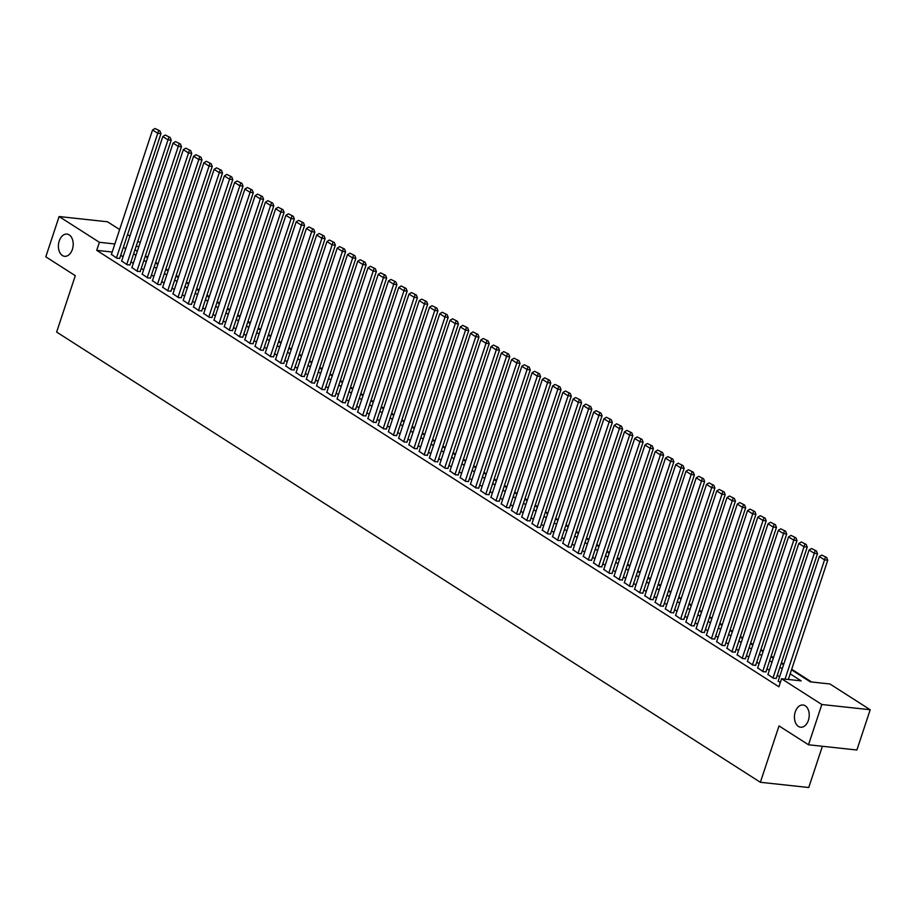 <?xml version="1.0" encoding="UTF-8"?>
<svg xmlns="http://www.w3.org/2000/svg" width="916" height="916" viewBox="0 0 916 916"><rect width="100%" height="100%" fill="white"/><g stroke="black" fill="none" stroke-linecap="round" stroke-linejoin="round"><path stroke-width="1.37" d="M795.26 711.904A11.164 7.339 96.2 0 1 803.034 704.999A11.164 7.339 96.2 0 1 808.393 720.308A11.164 7.339 96.2 0 1 800.63 727.212A11.164 7.339 96.2 0 1 795.26 711.904M59.231 241A11.164 7.339 96.2 0 1 66.994 234.095A11.164 7.339 96.2 0 1 72.364 249.404A11.164 7.339 96.2 0 1 64.589 256.308A11.164 7.339 96.2 0 1 59.231 241M822.385 746.277L808.748 787.52L760.372 782.287L56.643 332.061L75.295 275.682L45.8 256.812L59.116 216.542L107.493 221.775L119.63 229.538M127.553 234.611L129.889 236.099M137.812 241.171L140.148 242.66M811.576 681.985L791.687 669.264M783.764 664.192L781.428 662.703M773.505 657.631L771.169 656.131M763.246 651.07L760.91 649.57M752.986 644.498L750.651 643.009M742.727 637.937L740.391 636.448M732.468 631.376L730.132 629.887M722.209 624.815L719.873 623.315M711.95 618.254L709.614 616.754M701.69 611.682L699.355 610.193M691.431 605.121L689.107 603.633M681.183 598.56L678.848 597.072M670.924 591.999L668.588 590.499M660.665 585.438L658.329 583.939M650.406 578.866L648.07 577.378M640.147 572.305L637.811 570.817M629.887 565.745L627.552 564.256M619.628 559.184L617.292 557.684M609.369 552.623L607.033 551.123M599.11 546.062L596.774 544.562M588.851 539.49L586.515 538.001M578.591 532.929L576.256 531.44M568.332 526.368L565.996 524.868M558.073 519.807L555.749 518.307M547.825 513.246L545.489 511.746M537.566 506.674L535.23 505.185M527.307 500.113L524.971 498.625M517.048 493.552L514.712 492.052M506.788 486.991L504.453 485.491M496.529 480.431L494.193 478.931M486.27 473.858L483.934 472.37M476.011 467.297L473.675 465.809M465.752 460.737L463.416 459.248M455.492 454.176L453.157 452.676M445.233 447.615L442.897 446.115M434.974 441.043L432.65 439.554M424.726 434.482L422.39 432.993M414.467 427.921L412.131 426.432M404.208 421.36L401.872 419.86M393.949 414.799L391.613 413.299M383.69 408.227L381.354 406.738M373.43 401.666L371.095 400.178M363.171 395.105L360.835 393.617M352.912 388.544L350.576 387.044M342.653 381.983L340.317 380.483M332.394 375.411L330.058 373.923M322.134 368.85L319.798 367.362M311.875 362.289L309.539 360.801M301.616 355.729L299.292 354.229M291.368 349.168L289.032 347.668M281.109 342.595L278.773 341.107M270.85 336.035L268.514 334.546M260.591 329.474L258.255 327.985M250.331 322.913L247.996 321.413M240.072 316.352L237.736 314.852M229.813 309.78L227.477 308.291M219.554 303.219L217.218 301.73M209.295 296.658L206.959 295.17M199.035 290.097L196.7 288.597M188.776 283.536L186.44 282.036M178.517 276.964L176.181 275.476M168.258 270.403L165.933 268.915M158.01 263.842L155.674 262.354M147.751 257.281L145.415 255.782M791.504 669.814L810.328 681.859L829.942 683.977L870.2 709.74L821.824 704.507L781.554 678.745L801.168 680.863L790.176 673.832M821.824 704.507L808.507 744.777L856.884 750.009L870.2 709.74M778.199 681L780.272 682.638M767.94 674.428L773.505 678.309L776.253 678.332M757.692 667.867L763.246 671.737L765.994 671.772M747.433 661.306L752.986 665.176L755.734 665.199M737.174 654.745L742.727 658.615L745.487 658.638M726.915 648.185L732.468 652.055L735.227 652.077M716.655 641.612L722.209 645.494L724.968 645.517M706.396 635.051L711.95 638.921L714.709 638.956M696.137 628.49L701.69 632.361L704.45 632.395M685.878 621.93L691.431 625.8L694.191 625.823M675.619 615.369L681.172 619.239L683.931 619.262M665.36 608.797L670.913 612.678L673.672 612.701M655.1 602.236L660.665 606.117L663.413 606.14M644.841 595.675L650.406 599.545L653.154 599.579M634.593 589.114L640.147 592.984L642.895 593.007M624.334 582.553L629.887 586.423L632.635 586.446M614.075 575.981L619.628 579.862L622.376 579.885M603.816 569.42L609.369 573.302L612.128 573.324M593.557 562.859L599.11 566.729L601.869 566.764M583.297 556.298L588.851 560.168L591.61 560.191M573.038 549.737L578.591 553.607L581.351 553.63M562.779 543.177L568.332 547.047L571.092 547.07M552.52 536.604L558.073 540.486L560.832 540.509M542.261 530.043L547.814 533.913L550.573 533.948M532.001 523.483L537.555 527.353L540.314 527.376M521.742 516.922L527.307 520.792L530.055 520.815M511.483 510.361L517.048 514.231L519.796 514.254M501.235 503.789L506.788 507.67L509.536 507.693M490.976 497.228L496.529 501.098L499.277 501.132M480.717 490.667L486.27 494.537L489.03 494.56M470.458 484.106L476.011 487.976L478.77 487.999M460.198 477.545L465.752 481.415L468.511 481.438M449.939 470.973L455.492 474.854L458.252 474.877M439.68 464.412L445.233 468.282L447.993 468.316M429.421 457.851L434.974 461.721L437.733 461.744M419.162 451.29L424.715 455.16L427.474 455.183M408.902 444.729L414.456 448.6L417.215 448.622M398.643 438.157L404.196 442.039L406.956 442.062M388.384 431.596L393.949 435.466L396.697 435.501M378.125 425.035L383.69 428.906L386.438 428.928M367.877 418.475L373.43 422.345L376.178 422.368M357.618 411.914L363.171 415.784L365.919 415.807M347.359 405.341L352.912 409.223L355.671 409.246M337.099 398.781L342.653 402.651L345.412 402.685M326.84 392.22L332.394 396.09L335.153 396.113M316.581 385.659L322.134 389.529L324.894 389.552M306.322 379.098L311.875 382.968L314.635 382.991M296.063 372.526L301.616 376.407L304.375 376.43M285.803 365.965L291.357 369.835L294.116 369.869M275.544 359.404L281.098 363.274L283.857 363.309M265.285 352.843L270.838 356.713L273.598 356.736M255.026 346.282L260.591 350.152L263.339 350.175M244.767 339.71L250.331 343.592L253.079 343.615M234.519 333.149L240.072 337.031L242.82 337.054M224.26 326.588L229.813 330.458L232.561 330.493M214.001 320.028L219.554 323.898L222.313 323.921M203.741 313.467L209.295 317.337L212.054 317.36M193.482 306.894L199.035 310.776L201.795 310.799M183.223 300.334L188.776 304.215L191.536 304.238M172.964 293.773L178.517 297.643L181.276 297.677M162.704 287.212L168.258 291.082L171.017 291.105M152.445 280.651L157.999 284.521L160.758 284.544M142.186 274.079L147.739 277.96L150.499 277.983M131.927 267.518L137.48 271.399L140.24 271.422M121.668 260.957L127.232 264.827L129.98 264.861M112.199 252.026L96.718 250.354L778.898 686.794L781.554 678.745M779.585 676.81L777.249 675.321M769.326 670.249L766.99 668.76M759.066 663.688L756.731 662.188M748.807 657.127L746.483 655.627M738.559 650.566L736.224 649.066M728.3 643.994L725.964 642.505M718.041 637.433L715.705 635.944M707.782 630.872L705.446 629.372M697.523 624.311L695.187 622.811M687.263 617.75L684.928 616.25M677.004 611.178L674.668 609.69M666.745 604.617L664.409 603.129M656.486 598.056L654.15 596.556M646.227 591.496L643.891 589.996M635.967 584.935L633.632 583.435M625.708 578.362L623.372 576.874M615.449 571.802L613.125 570.313M605.201 565.241L602.865 563.752M594.942 558.68L592.606 557.18M584.683 552.119L582.347 550.619M574.424 545.547L572.088 544.058M564.164 538.986L561.829 537.497M553.905 532.425L551.569 530.937M543.646 525.864L541.31 524.364M533.387 519.303L531.051 517.803M523.128 512.731L520.792 511.243M512.868 506.17L510.533 504.682M502.609 499.609L500.273 498.121M492.35 493.048L490.014 491.549M482.091 486.488L479.766 484.988M471.843 479.915L469.507 478.427M461.584 473.354L459.248 471.866M451.325 466.794L448.989 465.305M441.065 460.233L438.73 458.733M430.806 453.672L428.47 452.172M420.547 447.1L418.211 445.611M410.288 440.539L407.952 439.05M400.029 433.978L397.693 432.489M389.769 427.417L387.434 425.917M379.51 420.856L377.174 419.356M369.251 414.284L366.915 412.795M358.992 407.723L356.668 406.235M348.744 401.162L346.408 399.674M338.485 394.601L336.149 393.101M328.226 388.04L325.89 386.541M317.966 381.48L315.631 379.98M307.707 374.907L305.371 373.419M297.448 368.346L295.112 366.858M287.189 361.786L284.853 360.286M276.93 355.225L274.594 353.725M266.671 348.664L264.335 347.164M256.411 342.092L254.076 340.603M246.152 335.531L243.816 334.042M235.893 328.97L233.557 327.47M225.634 322.409L223.309 320.909M215.386 315.848L213.05 314.348M205.127 309.276L202.791 307.787M194.868 302.715L192.532 301.227M184.608 296.154L182.273 294.666M174.349 289.593L172.013 288.093M164.09 283.033L161.754 281.533M153.831 276.46L151.495 274.972M143.572 269.899L141.236 268.411M133.312 263.339L130.977 261.85M123.053 256.778L120.717 255.278M111.409 254.396L116.973 258.266L119.721 258.289M808.507 744.777L779.012 725.907L760.372 782.287M96.718 250.354L99.386 242.293L59.116 216.542M114.866 243.977L99.386 242.293M782.253 668.76L779.917 667.26M771.993 662.199L769.658 660.699M761.734 655.627L759.398 654.138M751.475 649.066L749.139 647.578M741.216 642.505L738.88 641.017M730.957 635.944L728.621 634.445M720.697 629.384L718.362 627.884M710.438 622.811L708.102 621.323M700.179 616.25L697.855 614.762M689.931 609.69L687.595 608.201M679.672 603.129L677.336 601.629M669.413 596.568L667.077 595.068M659.154 590.007L656.818 588.507M648.894 583.435L646.559 581.946M638.635 576.874L636.299 575.385M628.376 570.313L626.04 568.813M618.117 563.752L615.781 562.252M607.858 557.191L605.522 555.691M597.598 550.619L595.263 549.131M587.339 544.058L585.003 542.57M577.08 537.497L574.756 535.997M566.832 530.937L564.496 529.437M556.573 524.376L554.237 522.876M546.314 517.803L543.978 516.315M536.055 511.243L533.719 509.754M525.795 504.682L523.46 503.193M515.536 498.121L513.2 496.621M505.277 491.56L502.941 490.06M495.018 484.988L492.682 483.499M484.759 478.427L482.423 476.938M474.499 471.866L472.164 470.377M464.24 465.305L461.904 463.805M453.981 458.744L451.645 457.244M443.722 452.172L441.397 450.683M433.474 445.611L431.138 444.123M423.215 439.05L420.879 437.562M412.956 432.489L410.62 430.989M402.697 425.929L400.361 424.429M392.437 419.356L390.101 417.868M382.178 412.795L379.842 411.307M371.919 406.235L369.583 404.746M361.66 399.674L359.324 398.174M351.4 393.113L349.065 391.613M341.141 386.541L338.805 385.052M330.882 379.98L328.546 378.491M320.623 373.419L318.287 371.93M310.364 366.858L308.039 365.358M300.116 360.297L297.78 358.797M289.857 353.725L287.521 352.236M279.598 347.164L277.262 345.675M269.338 340.603L267.003 339.115M259.079 334.042L256.743 332.542M248.82 327.481L246.484 325.981M238.561 320.921L236.225 319.421M228.302 314.348L225.966 312.86M218.042 307.787L215.707 306.299M207.783 301.227L205.447 299.727M197.524 294.666L195.188 293.166M187.265 288.105L184.929 286.605M177.006 281.533L174.681 280.044M166.758 274.972L164.422 273.483M156.499 268.411L154.163 266.911M146.239 261.85L143.904 260.35M135.98 255.289L133.644 253.789M125.721 248.717L123.385 247.228M134.973 249.77L137.308 251.27M145.232 256.343L147.568 257.831M155.491 262.903L157.827 264.392M165.75 269.464L168.086 270.953M176.009 276.025L178.334 277.525M186.257 282.586L188.593 284.086M196.516 289.158L198.852 290.647M206.776 295.719L209.111 297.208M217.035 302.28L219.371 303.769M227.294 308.841L229.63 310.341M237.553 315.402L239.889 316.902M247.812 321.974L250.148 323.462M258.072 328.535L260.407 330.023M268.331 335.096L270.667 336.584M278.59 341.657L280.926 343.156M288.849 348.217L291.185 349.717M299.108 354.79L301.444 356.278M309.368 361.351L311.692 362.839M319.615 367.911L321.951 369.4M329.875 374.472L332.21 375.972M340.134 381.033L342.47 382.533M350.393 387.594L352.729 389.094M360.652 394.166L362.988 395.655M370.911 400.727L373.247 402.216M381.171 407.288L383.506 408.788M391.43 413.849L393.765 415.349M401.689 420.41L404.025 421.91M411.948 426.982L414.284 428.47M422.207 433.543L424.543 435.031M432.466 440.104L434.802 441.604M442.726 446.665L445.05 448.164M452.973 453.225L455.309 454.725M463.233 459.798L465.568 461.286M473.492 466.358L475.828 467.847M483.751 472.919L486.087 474.408M494.01 479.48L496.346 480.98M504.269 486.041L506.605 487.541M514.529 492.613L516.864 494.102M524.788 499.174L527.124 500.663M535.047 505.735L537.383 507.224M545.306 512.296L547.642 513.796M555.565 518.857L557.901 520.357M565.825 525.429L568.149 526.918M576.084 531.99L578.408 533.478M586.332 538.551L588.667 540.039M596.591 545.112L598.927 546.612M606.85 551.672L609.186 553.172M617.109 558.245L619.445 559.733M627.368 564.806L629.704 566.294M637.628 571.366L639.963 572.855M647.887 577.927L650.223 579.427M658.146 584.488L660.482 585.988M668.405 591.06L670.741 592.549M678.664 597.621L681 599.11M688.924 604.182L691.259 605.671M699.183 610.743L701.507 612.243M709.431 617.304L711.766 618.804M719.69 623.876L722.026 625.365M729.949 630.437L732.285 631.925M740.208 636.998L742.544 638.486M750.467 643.559L752.803 645.059M760.727 650.12L763.062 651.62M770.986 656.68L773.322 658.18M781.245 663.253L783.581 664.741M138.866 246.564L136.129 246.267M111.328 254.659L152.56 129.98L157.689 133.255L160.964 133.61L159.899 130.919L154.999 128.48L159.899 130.919M119.641 258.552L160.964 133.61M116.458 257.946L158.594 130.782M154.999 128.48L152.56 129.98M121.588 261.22L162.819 136.541L167.949 139.827L171.212 140.171L170.158 137.48L165.258 135.041L170.158 137.48M129.9 265.125L171.212 140.171M126.717 264.506L168.853 137.343M165.258 135.041L162.819 136.541M131.847 267.781L173.078 143.102L178.208 146.388L181.471 146.743L180.418 144.041L175.517 141.614L180.418 144.041M140.159 271.686L181.471 146.743M136.976 271.067L179.112 143.904M175.517 141.614L173.078 143.102M142.106 274.342L183.337 149.663L188.467 152.949L191.73 153.304L190.677 150.613L185.776 148.174L190.677 150.613M150.407 278.246L191.73 153.304M147.236 277.628L189.372 150.464M185.776 148.174L183.337 149.663M152.365 280.914L193.597 156.235L198.726 159.51L201.989 159.865L200.936 157.174L196.035 154.735L200.936 157.174M160.666 284.807L201.989 159.865M157.495 284.189L199.631 157.037M196.035 154.735L193.597 156.235M162.613 287.475L203.856 162.796L208.985 166.071L212.249 166.426L211.195 163.735L206.295 161.296L211.195 163.735M170.926 291.368L212.249 166.426M167.743 290.75L209.89 163.598M206.295 161.296L203.856 162.796M172.872 294.036L214.115 169.357L219.245 172.643L222.508 172.987L221.454 170.296L216.554 167.857L221.454 170.296M181.185 297.94L222.508 172.987M178.002 297.322L220.149 170.158M216.554 167.857L214.115 169.357M183.131 300.597L224.374 175.918L229.504 179.204L232.767 179.559L231.714 176.857L226.813 174.418L231.714 176.857M191.444 304.501L232.767 179.559M188.261 303.883L230.397 176.719M226.813 174.418L224.374 175.918M193.391 307.158L234.622 182.479L239.752 185.765L243.026 186.12L241.973 183.429L237.072 180.99L241.973 183.429M201.703 311.062L243.026 186.12M198.52 310.444L240.656 183.28M237.072 180.99L234.622 182.479M203.65 313.73L244.881 189.051L250.011 192.326L253.285 192.681L252.232 189.99L247.331 187.551L252.232 189.99M211.962 317.623L253.285 192.681M208.779 317.005L250.915 189.841M247.331 187.551L244.881 189.051M213.909 320.291L255.14 195.612L260.27 198.886L263.545 199.241L262.48 196.551L257.591 194.112L262.48 196.551M222.222 324.184L263.545 199.241M219.039 323.566L261.175 196.413M257.591 194.112L255.14 195.612M224.168 326.852L265.4 202.173L270.529 205.459L273.804 205.802L272.739 203.112L267.85 200.673L272.739 203.112M232.481 330.756L273.804 205.802M229.298 330.138L271.434 202.974M267.85 200.673L265.4 202.173M234.427 333.413L275.659 208.734L280.788 212.02L284.063 212.375L282.998 209.672L278.109 207.234L282.998 209.672M242.74 337.317L284.063 212.375M239.557 336.699L281.693 209.535M278.109 207.234L275.659 208.734M244.686 339.973L285.918 215.294L291.048 218.581L294.322 218.935L293.257 216.245L288.357 213.806L293.257 216.245M252.999 343.878L294.322 218.935M249.816 343.26L291.952 216.096M288.357 213.806L285.918 215.294M254.946 346.546L296.177 221.855L301.307 225.141L304.57 225.496L303.517 222.806L298.616 220.367L303.517 222.806M263.258 350.439L304.57 225.496M260.075 349.82L302.211 222.657M298.616 220.367L296.177 221.855M265.205 353.107L306.436 228.428L311.566 231.702L314.829 232.057L313.776 229.366L308.875 226.928L313.776 229.366M273.518 357L314.829 232.057M270.334 356.381L312.47 229.229M308.875 226.928L306.436 228.428M275.464 359.667L316.696 234.988L321.825 238.263L325.088 238.618L324.035 235.927L319.134 233.488L324.035 235.927M283.765 363.56L325.088 238.618M280.594 362.954L322.73 235.79M319.134 233.488L316.696 234.988M285.723 366.228L326.955 241.549L332.084 244.835L335.348 245.19L334.294 242.488L329.394 240.049L334.294 242.488M294.025 370.133L335.348 245.19M290.853 369.514L332.989 242.351M329.394 240.049L326.955 241.549M295.971 372.789L337.214 248.11L342.344 251.396L345.607 251.751L344.553 249.06L339.653 246.622L344.553 249.06M304.284 376.694L345.607 251.751M301.101 376.075L343.248 248.912M339.653 246.622L337.214 248.11M306.23 379.361L347.473 254.671L352.603 257.957L355.866 258.312L354.813 255.621L349.912 253.182L354.813 255.621M314.543 383.254L355.866 258.312M311.36 382.636L353.507 255.472M349.912 253.182L347.473 254.671M316.489 385.922L357.732 261.243L362.862 264.518L366.125 264.873L365.072 262.182L360.171 259.743L365.072 262.182M324.802 389.815L366.125 264.873M321.619 389.197L363.755 262.045M360.171 259.743L357.732 261.243M326.749 392.483L367.98 267.804L373.11 271.079L376.384 271.434L375.331 268.743L370.43 266.304L375.331 268.743M335.061 396.376L376.384 271.434M331.878 395.769L374.014 268.606M370.43 266.304L367.98 267.804M337.008 399.044L378.239 274.365L383.369 277.651L386.644 278.006L385.579 275.304L380.69 272.865L385.579 275.304M345.321 402.948L386.644 278.006M342.137 402.33L384.273 275.166M380.69 272.865L378.239 274.365M347.267 405.605L388.499 280.926L393.628 284.212L396.903 284.567L395.838 281.876L390.949 279.437L395.838 281.876M355.58 409.509L396.903 284.567M352.397 408.891L394.533 281.727M390.949 279.437L388.499 280.926M357.526 412.177L398.758 287.487L403.887 290.773L407.162 291.128L406.097 288.437L401.208 285.998L406.097 288.437M365.839 416.07L407.162 291.128M362.656 415.452L404.792 288.288M401.208 285.998L398.758 287.487M367.785 418.738L409.017 294.059L414.147 297.334L417.421 297.689L416.356 294.998L411.456 292.559L416.356 294.998M376.098 422.631L417.421 297.689M372.915 422.013L415.051 294.86M411.456 292.559L409.017 294.059M378.045 425.299L419.276 300.62L424.406 303.894L427.68 304.249L426.616 301.559L421.715 299.12L426.616 301.559M386.357 429.192L427.68 304.249M383.174 428.585L425.31 301.421M421.715 299.12L419.276 300.62M388.304 431.86L429.535 307.181L434.665 310.467L437.928 310.822L436.875 308.12L431.974 305.681L436.875 308.12M396.617 435.764L437.928 310.822M393.433 435.146L435.569 307.982M431.974 305.681L429.535 307.181M398.563 438.421L439.795 313.741L444.924 317.028L448.187 317.383L447.134 314.692L442.233 312.253L447.134 314.692M406.876 442.325L448.187 317.383M403.693 441.707L445.829 314.543M442.233 312.253L439.795 313.741M408.822 444.993L450.054 320.302L455.183 323.588L458.447 323.943L457.393 321.253L452.493 318.814L457.393 321.253M417.124 448.886L458.447 323.943M413.952 448.267L456.088 321.104M452.493 318.814L450.054 320.302M419.081 451.554L460.313 326.875L465.442 330.149L468.706 330.504L467.652 327.814L462.752 325.375L467.652 327.814M427.383 455.447L468.706 330.504M424.211 454.828L466.347 327.676M462.752 325.375L460.313 326.875M429.329 458.115L470.572 333.435L475.702 336.71L478.965 337.065L477.912 334.374L473.011 331.935L477.912 334.374M437.642 462.007L478.965 337.065M434.459 461.401L476.606 334.237M473.011 331.935L470.572 333.435M439.588 464.675L480.831 339.996L485.961 343.282L489.224 343.626L488.171 340.935L483.27 338.496L488.171 340.935M447.901 468.58L489.224 343.626M444.718 467.962L486.865 340.798M483.27 338.496L480.831 339.996M449.848 471.236L491.09 346.557L496.22 349.843L499.483 350.198L498.43 347.507L493.529 345.069L498.43 347.507M458.16 475.141L499.483 350.198M454.977 474.522L497.113 347.359M493.529 345.069L491.09 346.557M460.107 477.809L501.338 353.118L506.468 356.404L509.743 356.759L508.689 354.068L503.789 351.63L508.689 354.068M468.42 481.702L509.743 356.759M465.236 481.083L507.372 353.92M503.789 351.63L501.338 353.118M470.366 484.369L511.597 359.69L516.727 362.965L520.002 363.32L518.937 360.629L514.048 358.19L518.937 360.629M478.679 488.262L520.002 363.32M475.496 487.644L517.632 360.492M514.048 358.19L511.597 359.69M480.625 490.93L521.857 366.251L526.986 369.526L530.261 369.881L529.196 367.19L524.307 364.751L529.196 367.19M488.938 494.823L530.261 369.881M485.755 494.216L527.891 367.053M524.307 364.751L521.857 366.251M490.884 497.491L532.116 372.812L537.245 376.098L540.52 376.442L539.455 373.751L534.566 371.312L539.455 373.751M499.197 501.395L540.52 376.442M496.014 500.777L538.15 373.614M534.566 371.312L532.116 372.812M501.144 504.052L542.375 379.373L547.505 382.659L550.779 383.014L549.715 380.323L544.814 377.884L549.715 380.323M509.456 507.956L550.779 383.014M506.273 507.338L548.409 380.174M544.814 377.884L542.375 379.373M511.403 510.624L552.634 385.934L557.764 389.22L561.039 389.575L559.974 386.884L555.073 384.445L559.974 386.884M519.716 514.517L561.039 389.575M516.532 513.899L558.668 386.735M555.073 384.445L552.634 385.934M521.662 517.185L562.893 392.506L568.023 395.781L571.286 396.136L570.233 393.445L565.332 391.006L570.233 393.445M529.975 521.078L571.286 396.136M526.792 520.46L568.928 393.308M565.332 391.006L562.893 392.506M531.921 523.746L573.153 399.067L578.282 402.342L581.545 402.697L580.492 400.006L575.591 397.567L580.492 400.006M540.234 527.639L581.545 402.697M537.051 527.032L579.187 399.868M575.591 397.567L573.153 399.067M542.18 530.307L583.412 405.628L588.541 408.914L591.805 409.257L590.751 406.567L585.851 404.128L590.751 406.567M550.482 534.211L591.805 409.257M547.31 533.593L589.446 406.429M585.851 404.128L583.412 405.628M552.44 536.868L593.671 412.189L598.801 415.475L602.064 415.83L601.01 413.127L596.11 410.7L601.01 413.127M560.741 540.772L602.064 415.83M557.558 540.154L599.705 412.99M596.11 410.7L593.671 412.189M562.687 543.428L603.93 418.749L609.06 422.036L612.323 422.39L611.27 419.7L606.369 417.261L611.27 419.7M571 547.333L612.323 422.39M567.817 546.715L609.964 419.551M606.369 417.261L603.93 418.749M572.947 550.001L614.189 425.322L619.319 428.596L622.582 428.951L621.529 426.261L616.628 423.822L621.529 426.261M581.259 553.894L622.582 428.951M578.076 553.275L620.224 426.123M616.628 423.822L614.189 425.322M583.206 556.562L624.449 431.883L629.567 435.157L632.842 435.512L631.788 432.821L626.888 430.383L631.788 432.821M591.518 560.455L632.842 435.512M588.335 559.836L630.471 432.684M626.888 430.383L624.449 431.883M593.465 563.122L634.696 438.443L639.826 441.73L643.101 442.073L642.047 439.382L637.147 436.943L642.047 439.382M601.778 567.027L643.101 442.073M598.595 566.409L640.731 439.245M637.147 436.943L634.696 438.443M603.724 569.683L644.956 445.004L650.085 448.29L653.36 448.645L652.295 445.943L647.406 443.504L652.295 445.943M612.037 573.588L653.36 448.645M608.854 572.969L650.99 445.806M647.406 443.504L644.956 445.004M613.983 576.244L655.215 451.565L660.344 454.851L663.619 455.206L662.554 452.515L657.665 450.077L662.554 452.515M622.296 580.149L663.619 455.206M619.113 579.53L661.249 452.367M657.665 450.077L655.215 451.565M624.243 582.816L665.474 458.137L670.604 461.412L673.878 461.767L672.813 459.076L667.924 456.637L672.813 459.076M632.555 586.709L673.878 461.767M629.372 586.091L671.508 458.939M667.924 456.637L665.474 458.137M634.502 589.377L675.733 464.698L680.863 467.973L684.138 468.328L683.073 465.637L678.172 463.198L683.073 465.637M642.814 593.27L684.138 468.328M639.631 592.652L681.767 465.5M678.172 463.198L675.733 464.698M644.761 595.938L685.992 471.259L691.122 474.545L694.385 474.889L693.332 472.198L688.431 469.759L693.332 472.198M653.074 599.843L694.385 474.889M649.891 599.224L692.027 472.061M688.431 469.759L685.992 471.259M655.02 602.499L696.252 477.82L701.381 481.106L704.644 481.461L703.591 478.759L698.69 476.32L703.591 478.759M663.333 606.403L704.644 481.461M660.15 605.785L702.286 478.621M698.69 476.32L696.252 477.82M665.279 609.06L706.511 484.381L711.64 487.667L714.904 488.022L713.85 485.331L708.95 482.892L713.85 485.331M673.581 612.964L714.904 488.022M670.409 612.346L712.545 485.182M708.95 482.892L706.511 484.381M675.539 615.632L716.77 490.953L721.9 494.228L725.163 494.583L724.109 491.892L719.209 489.453L724.109 491.892M683.84 619.525L725.163 494.583M680.668 618.907L722.804 491.743M719.209 489.453L716.77 490.953M685.798 622.193L727.029 497.514L732.159 500.789L735.422 501.144L734.369 498.453L729.468 496.014L734.369 498.453M694.099 626.086L735.422 501.144M690.916 625.468L733.063 498.315M729.468 496.014L727.029 497.514M696.045 628.754L737.288 504.075L742.418 507.35L745.681 507.704L744.628 505.014L739.727 502.575L744.628 505.014M704.358 632.658L745.681 507.704M701.175 632.04L743.323 504.876M739.727 502.575L737.288 504.075M706.305 635.315L747.548 510.636L752.677 513.922L755.94 514.277L754.887 511.575L749.986 509.136L754.887 511.575M714.617 639.219L755.94 514.277M711.434 638.601L753.57 511.437M749.986 509.136L747.548 510.636M716.564 641.876L757.807 517.197L762.925 520.483L766.2 520.838L765.146 518.147L760.246 515.708L765.146 518.147M724.877 645.78L766.2 520.838M721.693 645.162L763.83 517.998M760.246 515.708L757.807 517.197M726.823 648.448L768.055 523.757L773.184 527.043L776.459 527.398L775.405 524.708L770.505 522.269L775.405 524.708M735.136 652.341L776.459 527.398M731.953 651.723L774.089 524.559M770.505 522.269L768.055 523.757M737.082 655.009L778.314 530.33L783.443 533.604L786.718 533.959L785.653 531.269L780.764 528.83L785.653 531.269M745.395 658.902L786.718 533.959M742.212 658.283L784.348 531.131M780.764 528.83L778.314 530.33M747.342 661.57L788.573 536.89L793.703 540.165L796.977 540.52L795.912 537.829L791.023 535.391L795.912 537.829M755.654 665.463L796.977 540.52M752.471 664.856L794.607 537.692M791.023 535.391L788.573 536.89M757.601 668.13L798.832 543.451L803.962 546.737L807.236 547.092L806.172 544.39L801.282 541.951L806.172 544.39M765.913 672.035L807.236 547.092M762.73 671.417L804.866 544.253M801.282 541.951L798.832 543.451M767.86 674.691L809.091 550.012L814.221 553.298L817.496 553.653L816.431 550.963L811.53 548.524L816.431 550.963M776.173 678.596L817.496 553.653M772.99 677.977L815.125 550.814M811.53 548.524L809.091 550.012M778.119 681.264L819.351 556.573L824.48 559.859L827.743 560.214L826.69 557.523L821.789 555.085L826.69 557.523M788.31 679.477L827.743 560.214M785.035 679.122L825.385 557.375M821.789 555.085L819.351 556.573"/></g></svg>
